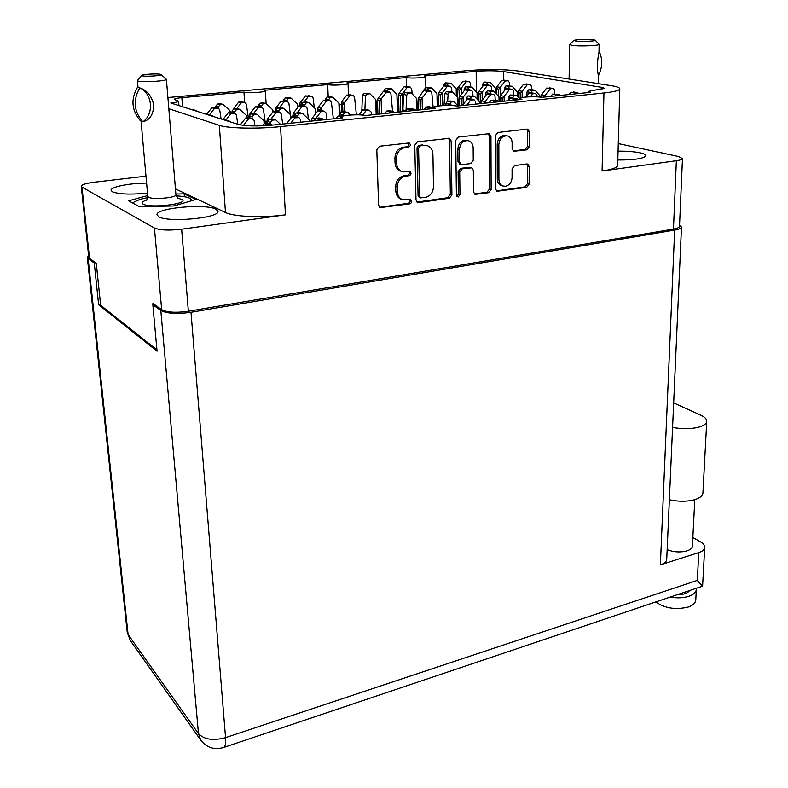 <?xml version="1.0" encoding="UTF-8"?>
<svg xmlns="http://www.w3.org/2000/svg" width="788" height="788" viewBox="0 0 788 788"><rect width="100%" height="100%" fill="white"/><g stroke="black" fill="none" stroke-linecap="round" stroke-linejoin="round"><path stroke-width="1.18" d="M215.882 209.145C205.55 203.403 155.965 207.963 156.989 214.7L158.693 216.73C168.051 222.807 219.665 218.04 217.981 211.381L215.882 209.145M146.607 183.102C129.813 183.102 110.645 186.864 111.049 190.243L112.329 191.75C118.988 194.291 130.709 194.744 147.504 193.099M617.822 159.994C634.429 160.013 643.806 158.605 645.953 155.768C646.002 154.684 644.101 153.709 640.27 152.852C634.389 151.641 626.982 151.069 618.068 151.138M506.94 135.782L506.123 135.595C501.02 135.024 498.046 137.861 497.198 144.106L497.277 178.925C497.415 182.215 498.735 184.402 501.237 185.505L502.005 185.732M498.912 179.388C499.05 182.688 500.37 184.884 502.882 185.988L505.512 186.273C509.481 185.249 511.668 182.363 512.062 177.605L512.082 168.799L514.534 165.569L526.817 163.953L527.704 164.042L529.221 166.534L529.112 184.126L526.689 187.337L496.942 191.277L495.475 188.834L495.337 135.763L497.839 132.482L526.995 129.104L527.802 129.173L529.418 131.763L529.329 146.598L526.886 149.819L513.678 151.276L512.111 148.725L512.121 142.904C511.973 139.368 510.525 137.063 507.787 135.979C502.675 135.418 499.7 138.255 498.853 144.509L498.912 179.388L497.277 178.925M458.212 196.99L459.965 194.675L459.709 172.148L462.241 168.829L471.776 167.834L473.342 170.366L473.509 191.898L474.997 194.35L488.668 192.696L491.141 189.435L490.944 136.285L489.299 133.664L458.271 137.073L455.72 140.412L456.4 195.178L458.212 196.99M456.833 196.439L458.38 194.173L459.965 194.675M406.431 86.493L406.214 77.588L346.878 82.898L348.03 83.469C348.463 84.769 331.965 85.705 327.67 84.612L328.202 96.757M476.326 91.92L476.179 71.334L424.249 75.973L425.648 76.574L425.865 87.557M327.67 84.612L264.443 90.265L265.359 90.797C265.832 92.226 247.905 93.319 243.955 92.097L181.851 97.653L182.57 106.744M476.179 71.334C486.885 70.536 496.016 70.615 503.581 71.58L602.101 87.399L604.455 88.295L588.36 91.359L590.695 92.285L541.622 97.348C535.673 96.136 519.548 96.963 519.844 98.47L521.892 99.377L456.705 106.094C450.992 104.745 433.469 105.73 433.794 107.404L435.498 108.281L365.346 115.521C359.968 113.984 340.761 115.186 341.135 117.048L342.494 117.875L272.284 125.115C257.134 126.405 245.817 126.178 238.311 124.415L170.789 103.011C175.675 102.529 178.275 101.938 178.59 101.248L174.217 99.347C174.552 98.677 177.093 98.106 181.851 97.653M679.502 226.274L679.502 226.392C679.276 227.505 677.266 228.402 673.464 229.081L188.362 311.26C175.98 312.974 167.076 312.432 161.668 309.654L152.931 303.449L153.049 304.739M161.668 309.654L154.428 228.028L81.972 187.12L89.527 258.425L88.788 257.312L81.263 186.372M156.94 349.892L100.647 305.271L96.254 263.202L89.527 258.425M81.972 187.12L81.243 186.234C81.814 184.589 86.207 183.249 94.422 182.195L145.987 176.157M167.903 97.525L468.702 70.536C487.752 69.108 504.093 69.255 517.726 70.969L611.35 85.695C617.043 86.601 619.861 87.665 619.801 88.886L617.664 165.441C617.152 167.706 611.961 169.558 602.081 171.006L676.36 160.722C680.221 160.161 682.26 159.442 682.477 158.546L678.34 156.467L618.275 143.574M451.908 194.922L451.179 140.944L449.495 138.314L417.364 141.82L414.764 145.219L415.995 199.935L417.492 202.398L418.694 202.555L449.387 198.231L451.908 194.922L450.332 194.409L449.584 140.54L448.48 138.215M404.835 147.622L408.548 147.189C410.686 145.997 410.893 144.578 409.179 142.943L379.471 146.223L376.812 149.671L378.585 205.166L380.082 207.628L409.908 203.797C411.966 202.674 412.213 201.304 410.656 199.709L402.205 199.571C399.201 198.093 397.576 195.434 397.329 191.602L397.211 187.042C397.576 181.063 400.353 177.438 405.554 176.167L409.228 175.694C411.326 174.532 411.563 173.143 409.927 171.528L401.752 171.429C398.561 169.952 396.827 167.204 396.561 163.165L396.433 158.546C396.807 152.488 399.605 148.843 404.835 147.622L403.298 147.198C398.078 148.41 395.281 152.045 394.916 158.093L396.433 158.546M602.081 171.006L603.953 92.974L280.558 126.612L285.443 214.828L181.644 229.2L188.362 311.26M406.214 77.588C410.765 78.573 426.032 77.766 425.648 76.574M168.829 108.734L219.33 125.341C227.89 128.424 257.784 129.084 280.558 126.612M603.953 92.974C614.01 91.871 619.299 90.502 619.801 88.886M401.368 171.311L400.225 170.957C397.034 169.479 395.31 166.731 395.044 162.712L394.916 158.093M401.752 199.413L400.698 199.049C397.694 197.571 396.069 194.922 395.822 191.09L395.694 186.539C396.059 180.57 398.836 176.955 404.027 175.685L407.701 175.212C409.494 174.444 409.918 173.193 408.972 171.449M379.56 207.293L408.381 203.265C410.124 202.536 410.568 201.314 409.711 199.61M403.298 147.198L407.002 146.755C408.854 145.957 409.258 144.667 408.214 142.884M416.931 202.053L447.811 197.719L450.332 194.409M420.398 145.79L418.576 148.164L419.61 196.123L420.674 197.857L425.313 197.433C430.376 196.153 433.104 192.577 433.499 186.707L432.907 154.103C432.671 149.927 430.878 147.129 427.549 145.711L418.842 145.366L417.019 147.73L418.576 148.164M419.354 197.414L418.073 195.611L417.019 147.73M426.387 145.396L424.259 145.337M418.842 145.366L422.693 144.913M474.386 193.986L487.043 192.203L489.515 188.953L489.299 135.891L488.255 133.596M471.46 167.746L469.165 167.273L460.635 168.376L458.114 171.686L458.38 194.173M473.155 147.77C472.977 144.253 471.51 141.929 468.752 140.796C463.393 140.116 460.3 143.002 459.453 149.434L459.591 161.983L461.187 164.534L462.192 164.653L470.741 163.559L473.253 160.25L473.155 147.77M467.836 140.569L467.126 140.392C461.778 139.712 458.685 142.589 457.848 149.011L459.453 149.434M459.906 164.18L457.995 161.54L457.848 149.011M513.047 150.932L525.212 149.415L527.645 146.194L527.724 131.389L526.748 129.133M497.947 191.386L496.332 190.903L525.025 186.864L527.448 183.663L527.536 166.101L526.67 163.973M243.955 92.097L244.615 102.489M175.448 188.903L225.476 212.494L219.33 125.341M147.72 195.513L128.631 200.832L139.476 206.673L173.852 205.973L195.956 199.443L184.165 193.868L175.872 194.035M154.428 228.028C159.895 230.254 168.967 230.648 181.644 229.2M285.443 214.828C263.212 218.049 233.947 216.858 225.476 212.494M184.392 196.724L184.165 193.868M560.061 95.437L559.244 94.491L552.575 94.077L550.92 96.382M577.712 92.62L570.798 92.216L569.064 94.511M578.845 93.506L577.476 92.62L574.797 92.895L573.95 94.008M559.244 94.491L556.525 94.777L555.087 95.949M570.798 92.216L574.797 92.895M702.935 492.904L702.916 493.19C702.561 495.928 699.823 498.095 694.72 499.681C686.988 501.739 678.537 501.759 669.376 499.759M673.671 402.934L700.68 415.128C704.836 417.039 706.856 419.147 706.747 421.432C706.403 423.885 703.625 425.835 698.434 427.263C690.564 429.125 681.945 429.174 672.588 427.411M695.794 599.855L695.774 600.151C695.43 603.066 692.967 605.342 688.387 606.996C675.661 610.06 664.826 608.366 655.862 601.914M696.296 588.301L696.346 589.483C696.001 592.359 693.529 594.615 688.939 596.25C683.383 598.013 677.089 598.309 670.066 597.127M667.16 549.689C673.829 552.201 680.448 552.595 687.038 550.861C690.367 549.748 692.159 548.212 692.406 546.251L692.416 546.054M676.843 594.851C683.304 594.763 687.569 593.325 689.638 590.537M88.611 255.637L87.31 257.4L88.138 258.661L128.089 634.498L198.458 733.598L160.811 310.462L152.842 304.779L154.428 304.513M95.693 262.808L94.255 263.015L88.138 258.661M160.811 310.462C166.928 313.614 176.995 314.215 191.001 312.284L674.666 230.076C678.96 229.308 681.236 228.303 681.482 227.042L679.561 225.033M94.255 263.015L98.628 304.749L157.058 351.192L152.842 304.779M191.001 312.284L225.545 737.637L697.301 580.411L698.779 552.585L660.374 564.907L674.666 230.076M100.559 304.434L98.628 304.749M698.779 552.585C702.453 551.354 704.433 549.65 704.708 547.483C704.807 545.444 703.369 543.553 700.384 541.809L692.849 537.524M666.746 559.135L666.727 559.381C666.451 561.726 664.333 563.568 660.374 564.907M697.301 580.411L702.384 586.252M229.899 112.546L229.761 110.468L223.26 104.518L220.709 103.77L217.557 104.065L215.814 106.085L215.804 107.493M244.881 102.558L241.788 101.81L238.685 102.095L233.228 109.03M248.328 117.707L246.368 104.203L245.176 102.647L241.305 102.834L236.784 108.567M223.26 104.518L220.098 104.814L218.355 106.833L218.345 108.261M230.697 112.467L229.761 110.468M238.685 102.095L241.305 102.834M309.191 121.313L309.113 119.717L302.562 113.452L299.499 112.625L296.268 112.95L294.456 115.078L294.407 116.732L293.904 115.107L292.742 115.984L293.353 113.098L295.126 113.502M324.695 111.305L321.11 110.478L317.938 110.793L312.127 118.239L311.526 121.066M327.01 119.471L326.222 113.029L324.252 111.285L321.061 111.61L315.87 118.269M302.562 113.452L299.322 113.777L297.5 115.925L297.46 117.185M309.792 121.253L309.113 119.717M317.938 110.793L321.061 111.61M230.175 121.835L226.215 119.904L224.59 120.072M252.515 118.525L249.077 117.639L245.718 117.964L240.261 124.898M254.898 125.952L254.081 120.288L251.973 118.505L248.594 118.84L243.453 125.381M229.022 120.791L227.387 120.958M245.718 117.964L248.594 118.84M299.538 105.809L300.11 102.736L301.745 103.08M300.642 104.627L299.529 105.474M297.44 107.877L297.243 103.996L291.166 98.175L288.388 97.476L285.404 97.751L283.729 99.712L283.69 100.953M311.634 96.313L305.468 95.89L300.159 102.676M314.323 107.769L313.082 97.919L311.9 96.372L308.305 96.579L303.932 102.164M291.166 98.175L288.172 98.451L286.458 101.406M298.12 107.001L297.243 103.996M305.468 95.89L308.305 96.579M249.126 117.629L249.737 114.024L250.357 114.122M246.536 117.885L246.378 115.432L239.769 109.335L237.06 108.547L233.849 108.852L232.066 110.921L232.046 112.388M261.843 107.276L258.592 106.488L255.43 106.794L249.786 113.955M265.389 123.43L263.359 108.961L262.138 107.365L258.188 107.562L253.381 113.679M239.769 109.335L236.538 109.64L234.745 111.719L234.726 113.186M247.373 117.806L246.378 115.432M255.43 106.794L258.188 107.562M317.534 111.315L318.116 107.267L321.071 108.015L319.15 110.576L318.647 109.276L317.485 110.143M315.486 113.935L315.239 108.655L309.073 102.686L306.148 101.948L303.094 102.243L301.38 104.252L301.341 105.641M329.936 100.736L326.557 100.007L323.553 100.293L318.116 107.267M333.354 118.821L331.413 102.391L330.211 100.805L326.537 101.012L321.071 108.015M324.252 111.285L321.11 110.478L321.021 108.084M309.073 102.686L306.01 102.982L304.257 106.016M316.165 113.068L315.239 108.655M323.553 100.293L326.537 101.012M266.679 123.292L267.27 119.185L268.57 119.48M264.118 123.608L263.941 120.672L257.213 114.418L254.357 113.58L251.067 113.905L249.244 116.043L249.215 117.629M279.76 112.27L276.342 111.433L273.111 111.748L267.329 119.116M282.665 124.051L281.296 113.984L280.065 112.349L276.036 112.566L270.914 119.096M257.213 114.418L253.913 114.743L252.081 116.88L252.052 118.387M264.955 123.47L263.941 120.672M273.111 111.748L276.036 112.566M394.345 112.526L393.36 111.522L389.883 110.704L386.76 111.019L384.948 113.502M414.665 109.384L410.745 108.577L407.682 108.882L405.781 111.354M415.916 110.31L414.291 109.374L411.218 109.69L410.292 110.881M393.36 111.522L390.227 111.847L388.632 113.117M407.682 108.882L411.218 109.69M275.002 111.561L275.583 108.232L276.677 108.448M272.648 112.339L272.49 109.562L266.157 103.602L263.409 102.864L260.316 103.149L258.582 105.168L258.553 106.488M287.393 101.652L284.163 100.903L281.109 101.199L275.642 108.163M290.388 114.654L288.881 103.297L287.679 101.721L283.907 101.928L279.326 107.769M266.157 103.602L263.044 103.898L261.311 105.927L261.281 107.129M273.387 111.719L272.49 109.562M281.109 101.199L283.907 101.928M341.243 112.034L341.5 101.859L344.523 102.509L342.622 105.001L342.12 103.74L340.948 104.587M339.421 115.866L338.899 103.11L332.979 97.279L330.024 96.589L327.079 96.865L325.414 98.825L325.375 100.115M353.093 95.417L346.828 95.003L341.539 101.79M356.383 114.802L354.531 97.032L353.339 95.476L349.833 95.683L344.523 102.509M344.839 111.709L344.474 102.568M332.979 97.279L330.024 97.564L328.33 100.342M339.963 113.088L339.648 105.287L338.899 103.11M346.828 95.003L349.833 95.683M342.898 111.847L342.622 105.001M213.016 116.397L211.893 115.383L207.648 114.693M234.863 113.226L231.603 112.379L228.313 112.694L222.915 119.54M237.789 124.248L236.41 114.94L235.188 113.324L231.032 113.521L225.979 119.934M211.893 115.383L210.297 115.531M228.313 112.694L231.032 113.521M292.781 116.89L292.742 115.984M290.516 118.663L290.289 114.496L283.857 108.389L280.952 107.611L277.79 107.917L276.017 109.985L275.987 111.463M305.527 106.341L302.129 105.562L299.016 105.858L293.412 113.029M308.453 119.087L307.034 108.025L305.813 106.419L301.971 106.636L297.106 112.861M283.857 108.389L280.676 108.705L278.903 110.783L278.873 112.014M291.245 117.727L290.289 114.496M299.016 105.858L301.971 106.636M323.444 119.845L322.371 118.811L319.13 117.934L315.83 118.269L313.949 120.82M343.016 116.043L337.954 116.013L335.983 118.545M341.135 117.048L340.317 118.102M322.371 118.811L319.061 119.155L317.387 120.465M337.954 116.013L341.214 116.86M350.502 115.009L347.951 112.487L344.671 111.669L341.5 111.985L339.697 114.122L339.628 115.836M369.661 110.34L365.918 109.522L362.795 109.837L358.914 114.841M371.483 114.89L371.168 112.073L369.257 110.33L366.125 110.655L362.687 115.087M347.951 112.487L344.76 112.812L342.947 114.959L342.908 116.023M362.795 109.837L366.125 110.655M280.459 124.277L275.682 119.806L272.658 118.919L269.299 119.264L267.418 121.45L267.378 123.223M298.721 117.54L295.126 116.654L291.826 116.988L286.615 123.637M300.661 122.189L300.287 119.303L299.036 117.629L294.919 117.855L290.723 123.214M275.682 119.806L272.313 120.14L270.432 122.347L270.392 123.903M291.826 116.988L294.919 117.855M271.22 124.149L267.595 123.204L264.167 123.549L262.384 125.814M272.52 125.095L270.668 124.12L267.221 124.474L266.324 125.607M264.167 123.549L267.221 124.474M196.813 111.266L195.71 110.271L191.642 109.621M218.187 108.222L215.085 107.414L211.864 107.72L206.604 114.368M221.083 118.958L219.704 109.887L218.503 108.311L214.434 108.498L209.569 114.644M195.71 110.271L194.143 110.418M211.864 107.72L214.434 108.498M519.844 98.766L516.83 95.397L510.289 94.984L508.644 96.963L508.378 100.726M535.643 93.516L528.846 93.112L525.852 97.032M537.091 96.865L536.983 95.171L535.387 93.516L532.658 93.802L530.383 96.786M516.83 95.397L514.052 95.683L512.367 98.185M528.846 93.112L532.658 93.802M458.015 105.966L454.055 101.751L450.45 101.012L447.545 101.297L445.841 103.346L445.712 105.474M473.913 99.771L467.087 99.327L462.349 105.513M475.548 104.154L475.322 101.455L474.14 99.82L470.741 100.066L466.92 105.05M454.055 101.751L451.13 102.046L449.387 104.637M467.087 99.327L470.741 100.066M498.469 101.79L497.583 100.825L493.8 100.086L490.934 100.381L489.22 102.745M517.076 98.855L510.141 98.411L508.339 100.775M518.258 99.751L517.292 98.894L513.973 99.14L513.106 100.283M497.583 100.825L494.716 101.12L493.219 102.332M510.141 98.411L513.973 99.14M459.325 105.828L459.69 96.579L463.167 97.2L461.177 99.662L460.547 98.431L459.246 99.268M457.976 105.927L457.877 97.791L452.489 92.019L449.081 91.349L446.313 91.615L444.698 93.555L443.999 105.533M471.332 90.216L464.881 89.822L459.739 96.52M473.027 96.028L472.682 91.822L471.539 90.256L468.328 90.482L463.167 97.2M463.196 104.41L463.117 97.259M452.489 92.019L449.712 92.285L448.096 94.225L447.673 101.288M458.449 105.917L457.877 97.791M464.881 89.822L468.328 90.482M461.246 105.631L461.177 99.662M518.189 96.924L518.583 90.728L522.217 91.309L520.218 93.723L519.538 92.531L518.199 93.358M517.164 95.781L517.184 91.871L512.141 86.227L505.945 85.853L504.389 87.734L504.153 91.014M530.038 84.513L523.606 84.149L518.632 90.669M531.565 89.635L531.329 86.079L530.225 84.543L527.211 84.759L522.217 91.309M522.149 97.525L522.168 91.378M512.141 86.227L509.501 86.483L507.905 88.739M517.549 96.205L517.184 91.871M523.606 84.149L527.211 84.759M520.198 98.096L520.218 93.723M377.915 114.221L377.501 101.012L378.013 98.323L381.156 98.953L379.245 101.406L378.703 100.174L377.501 101.012M376.162 114.408L375.689 99.544L369.996 93.782L364.066 93.378L362.441 95.309L361.81 111.108M389.499 91.969L383.254 91.575L378.063 98.264M392.562 111.335L390.907 93.575L389.735 92.019L386.366 92.235L381.156 98.953M381.559 113.846L381.106 99.012M369.996 93.782L367.129 94.048L365.484 95.988L364.913 109.63M376.753 114.339L376.359 101.691L375.689 99.544M383.254 91.575L386.366 92.235M379.639 114.043L379.245 101.406M438.601 105.966L438.877 92.432L442.176 93.023L440.256 95.427L439.665 94.235L438.423 95.052M437.192 106.173L436.976 93.585L431.647 87.951L425.687 87.576L418.842 97.456L418.576 110.034M450.175 86.227L443.94 85.853L438.916 92.373M451.879 91.9L451.514 87.793L450.381 86.256L447.22 86.473L442.176 93.023M442.334 105.622L442.137 93.082M431.647 87.951L428.918 88.207L427.313 90.472M437.685 106.094L436.976 93.585M443.94 85.853L447.22 86.473M440.423 105.769L440.256 95.427M433.489 108.498L432.533 107.503L428.938 106.715L425.914 107.02L424.141 109.453M453.149 105.425L449.15 104.646L445.781 105.474M453.839 105.7L451.632 105.543M432.533 107.503L429.509 107.818L427.953 109.069M446.185 104.952L448.549 105.454M500.153 101.622L500.616 95.643L504.212 96.323L502.183 98.786L501.503 97.554L500.153 98.401M499.021 101.741L499.011 96.904L493.771 91.132L487.476 90.738L485.871 92.669L485.664 95.634M512.279 89.34L505.729 88.955L500.616 95.643M513.884 94.855L513.609 90.945L512.486 89.369L509.344 89.605L504.212 96.323M504.162 101.209L504.162 96.392M493.771 91.132L491.042 91.408L489.407 93.762M499.434 101.691L499.011 96.904M505.729 88.955L509.344 89.605M502.183 101.406L502.183 98.786M433.203 108.192L431.785 92.698L430.622 91.132L427.332 91.359L420.201 100.539L419.61 99.308L418.359 100.145M417.019 110.192L416.773 98.667L411.228 92.895L405.18 92.501L403.554 94.432L402.826 111.66M430.406 91.093L426.82 90.433L424.052 90.699L427.332 91.359M422.338 109.64L422.102 98.136M411.228 92.895L408.411 93.171L406.775 95.112L405.997 111.069M417.561 110.133L416.773 98.667M402.776 109.916L405.987 110.665M420.398 109.847L420.201 100.539M478.346 100.539L478.72 91.585L482.187 92.166L480.227 94.58L479.596 93.378L478.296 94.205M477.114 99.209L477.065 92.728L471.884 87.084L465.806 86.71L464.24 88.601L464.093 90.837M490.097 85.37L483.763 84.996L478.769 91.526M491.702 90.758L491.416 86.936L490.294 85.4L487.201 85.616L482.187 92.166M482.187 100.184L482.138 92.235M471.884 87.084L469.195 87.34L467.629 89.231L471.057 90.216M477.558 99.682L477.065 92.728M483.763 84.996L487.201 85.616M480.286 103.671L480.227 94.58M398.994 112.054L398.57 95.909L399.102 93.23L402.195 93.88L400.314 96.284L399.772 95.082L398.57 95.909M397.388 112.211L396.916 94.442L391.439 88.808L385.598 88.433L384.012 90.315L383.963 91.507M410.282 87.084L404.146 86.71L399.102 93.23M412.163 93.87L411.651 88.65L409.996 87.074L407.268 87.33L402.195 93.88M402.599 111.679L402.156 93.939M391.439 88.808L388.671 89.064L387.046 91.447M397.94 112.162L396.916 94.442M404.146 86.71L407.268 87.33M400.718 111.876L400.314 96.284M540.154 97.131L540.164 96.028L535.082 90.256L531.329 89.596L528.659 89.862L527.064 91.792L526.748 95.86M553.265 88.463L546.596 88.079L541.464 94.836L541.11 97.259M554.791 93.851L554.565 90.068L553.452 88.492L550.388 88.729L543.641 97.131M545.217 96.973L545.237 95.515M535.082 90.256L532.402 90.522L530.767 92.915M540.391 97.16L540.164 96.028M546.596 88.079L550.388 88.729M479.892 103.711L479.882 102.213L474.435 96.303L468.033 95.88L466.378 97.87L466.21 100.48M493.603 94.422L486.915 94.008L481.606 100.943L481.182 103.573M495.297 100.381L494.972 96.067L493.81 94.462L490.55 94.698L483.625 103.327M485.221 103.159L485.221 101.662M474.435 96.303L471.618 96.589L469.953 98.579L473.608 99.771M480.256 103.671L479.882 102.213M486.915 94.008L490.55 94.698M457.601 97.495L457.936 87.665L461.246 88.217L459.345 90.571L458.754 89.408L457.513 90.216M456.291 96.097L456.203 88.758L451.071 83.242L445.21 82.888L443.674 84.72L443.575 86.325M468.998 81.588L462.871 81.243L457.986 87.606M470.603 86.847L470.298 83.124L469.185 81.627L466.151 81.834L461.246 88.217M461.266 94.53L461.197 88.276M451.071 83.242L448.431 83.489L446.875 85.597M456.754 96.589L456.203 88.758M462.871 81.243L466.151 81.834M459.434 97.801L459.345 90.571M496.44 94.077L496.824 86.828L500.281 87.379L498.351 89.733L497.721 88.571L496.43 89.389M495.337 92.866L495.327 87.921L490.333 82.395L484.354 82.05L482.827 83.883L482.65 86.453M507.955 80.75L501.739 80.406L496.873 86.769M509.481 85.754L509.235 82.287L508.142 80.78L505.167 80.997L500.281 87.379M500.252 97.485L500.232 87.438M490.333 82.395L487.733 82.642L486.186 84.769M495.741 93.309L495.327 87.921M501.739 80.406L505.167 80.997M498.361 96.195L498.351 89.733M141.83 75.471L137.407 80.534L138.146 81.036C142.401 82.563 167.036 81.046 166.396 79.312L161.136 74.574M138.048 87.379L140.294 88.069C147.189 90.423 151.7 96.126 153.818 105.188C153.296 114.644 149.779 120.101 143.278 121.539L143.022 121.569M142.333 75.815C145.475 76.869 163.254 75.638 161.077 74.525L160.634 74.348C157.915 73.461 143.17 74.22 141.968 75.313L142.333 75.815M138.727 87.488L137.407 87.438C130.631 99.337 131.626 110.448 140.402 120.771L143.278 121.539C154.064 113.433 152.458 94.264 140.294 88.069L138.727 87.488M142.638 121.598C133.842 111.246 132.847 100.086 139.653 88.128M191.267 200.832L190.627 198.734L189.681 198.182C187.032 196.98 182.52 196.222 176.148 195.887M190.923 198.97L192.469 200.477M147.789 197.611L140.52 199.197L134.078 201.945L133.142 203.255M573.723 40.483L569.635 44.64L572.472 45.468C579.938 46.482 599.619 45.674 599.156 44.384L595.186 40.227M593.039 39.715C584.538 39.183 578.136 39.4 573.841 40.375L575.801 41.094C581.652 41.853 596.9 41.124 595.137 40.178L593.039 39.715M598.998 51.072C602.81 58.982 602.613 67.197 598.417 75.717M598.437 76.318L598.437 76.101C596.94 69.117 597.127 61.208 598.979 52.353L598.979 52.028M673.464 229.081L676.36 160.722M395.044 162.712L396.561 163.165M407.701 175.212L409.228 175.694M404.027 175.685L405.554 176.167M395.694 186.539L397.211 187.042M395.822 191.09L397.329 191.602M408.381 203.265L409.908 203.797M379.914 207.274L381.392 207.815M407.002 146.755L408.548 147.189M449.584 140.54L451.179 140.944M447.811 197.719L449.387 198.231M417.157 202.033L418.694 202.555M418.073 195.611L419.61 196.123M489.299 135.891L490.944 136.285M489.515 188.953L491.141 189.435M487.043 192.203L488.668 192.696M474.445 193.976L476.05 194.478M469.165 167.273L470.781 167.726M460.635 168.376L462.241 168.829M458.114 171.686L459.709 172.148M457.995 161.54L459.591 161.983M525.212 149.415L526.886 149.819M513.165 151.02L514.564 151.365M497.198 144.106L498.853 144.509M527.536 166.101L529.221 166.534M527.448 183.663L529.112 184.126M525.025 186.864L526.689 187.337M527.724 131.389L529.418 131.763M527.645 146.194L529.329 146.598M503.581 71.58L503.591 80.238M602.062 89.172L602.101 87.399M573.477 91.94L577.476 92.62M550.94 96.067L552.073 96.264M552.575 94.077L556.525 94.777M127.242 632.449L130.345 640.605L127.203 632.084L87.33 257.597M200.841 740.296C206.781 747.743 214.415 750.127 223.733 747.448C225.338 746.482 225.939 743.212 225.545 737.637C213.213 740.927 204.181 739.577 198.458 733.598L200.841 740.296L130.345 640.605M702.532 586.193L223.329 747.585M241.788 101.81L244.418 102.538M215.814 106.085L218.355 106.833M217.557 104.065L220.098 104.814M312.186 118.17L314.658 118.84M294.456 115.078L297.5 115.925M296.268 112.95L299.322 113.777M249.077 117.639L251.973 118.505M308.413 95.614L311.25 96.303M283.729 99.712L286.487 100.421M285.404 97.751L288.172 98.451M258.592 106.488L261.37 107.257M232.066 110.921L234.745 111.719M233.849 108.852L236.538 109.64M326.557 100.007L329.551 100.726M301.38 104.252L304.286 105.011M303.094 102.243L306.01 102.982M276.342 111.433L279.277 112.251M249.244 116.043L252.081 116.88M251.067 113.905L253.913 114.743M410.745 108.577L414.291 109.374M384.968 113.157L385.953 113.393M386.76 111.019L390.227 111.847M284.163 100.903L286.97 101.632M258.582 105.168L261.311 105.927M260.316 103.149L263.044 103.898M349.734 94.727L352.738 95.417M325.414 98.825L328.35 99.534M327.079 96.865L330.024 97.564M231.603 112.379L234.332 113.206M302.129 105.562L305.094 106.331M276.017 109.985L278.903 110.783M277.79 107.917L280.676 108.705M341.204 115.678L342.819 116.102M313.959 120.465L314.885 120.722M315.83 118.269L319.061 119.155M365.918 109.522L369.257 110.33M339.697 114.122L342.947 114.959M341.5 111.985L344.76 112.812M295.126 116.654L298.228 117.52M267.418 121.45L270.432 122.347M269.299 119.264L272.313 120.14M267.595 123.204L270.668 124.12M215.085 107.414L217.665 108.192M531.565 92.836L535.387 93.516M508.644 96.963L512.407 97.673M510.289 94.984L514.052 95.683M445.841 103.346L449.426 104.095M447.545 101.297L451.13 102.046M512.958 98.126L516.8 98.855M489.24 102.42L490.323 102.637M490.934 100.381L494.716 101.12M444.698 93.555L448.096 94.225M446.313 91.615L449.712 92.285M526.197 83.892L529.802 84.513M504.389 87.734L507.935 88.374M505.945 85.853L509.501 86.483M386.071 91.309L389.183 91.969M362.441 95.309L365.484 95.988M364.066 93.378L367.129 94.048M446.619 85.597L449.909 86.217M424.111 89.458L427.342 90.098M425.687 87.576L428.918 88.207M449.15 104.646L452.814 105.425M424.161 109.118L425.185 109.345M425.914 107.02L429.509 107.818M508.398 88.689L512.033 89.34M485.871 92.669L489.437 93.348M487.476 90.738L491.042 91.408M418.891 97.387L422.151 98.076M426.82 90.433L430.11 91.093M403.554 94.432L406.775 95.112M405.18 92.501L408.411 93.171M486.403 84.749L489.841 85.37M464.24 88.601L467.629 89.231M465.806 86.71L469.195 87.34M406.864 86.453L409.996 87.074M384.012 90.315L387.075 90.955M385.598 88.433L388.671 89.064M541.514 94.777L545.276 95.447M549.226 87.813L553.028 88.463M527.064 91.792L530.797 92.462M528.659 89.862L532.402 90.522M481.655 100.874L485.27 101.603M489.683 93.733L493.318 94.422M466.378 97.87L469.953 98.579M468.033 95.88L471.618 96.589M465.472 80.997L468.752 81.588M443.674 84.72L446.894 85.331M445.21 82.888L448.431 83.489M504.29 80.169L507.728 80.75M482.827 83.883L486.206 84.483M484.354 82.05L487.733 82.642M146.863 200.024C142.234 201.442 140.993 202.802 143.13 204.112C150.744 208.712 191.533 203.422 181.427 199.236L177.536 198.172M141.052 121.116L147.799 196.409L148.548 197.256C152.783 199.866 176.66 197.729 175.941 194.823L175.931 194.705M501.237 185.505L502.882 185.988M400.225 170.957L401.752 171.429M400.698 199.049L402.205 199.571M419.137 197.335L420.674 197.857M459.581 164.091L461.187 164.534M178.945 105.592L178.59 101.248M588.34 92.521L588.36 91.408M682.477 158.546L679.502 226.392M519.844 98.53L519.834 99.593M433.794 107.473L433.814 108.458M341.135 117.126L341.174 118.013M265.359 90.797L266.108 103.592M348.03 83.469L348.473 94.846M695.774 600.151L696.346 589.483M694.789 499.661L692.406 546.251M704.708 547.483L702.6 586.036M681.482 227.042L666.727 559.381M702.916 493.19L706.747 421.432M146.696 200.31L147.809 196.527M177.94 198.537L175.941 194.823L166.396 79.312M138.018 87.379L137.417 80.603M569.103 79.046L569.635 44.689M598.269 83.636L598.437 76.101M598.979 52.353L599.156 44.384"/></g></svg>
